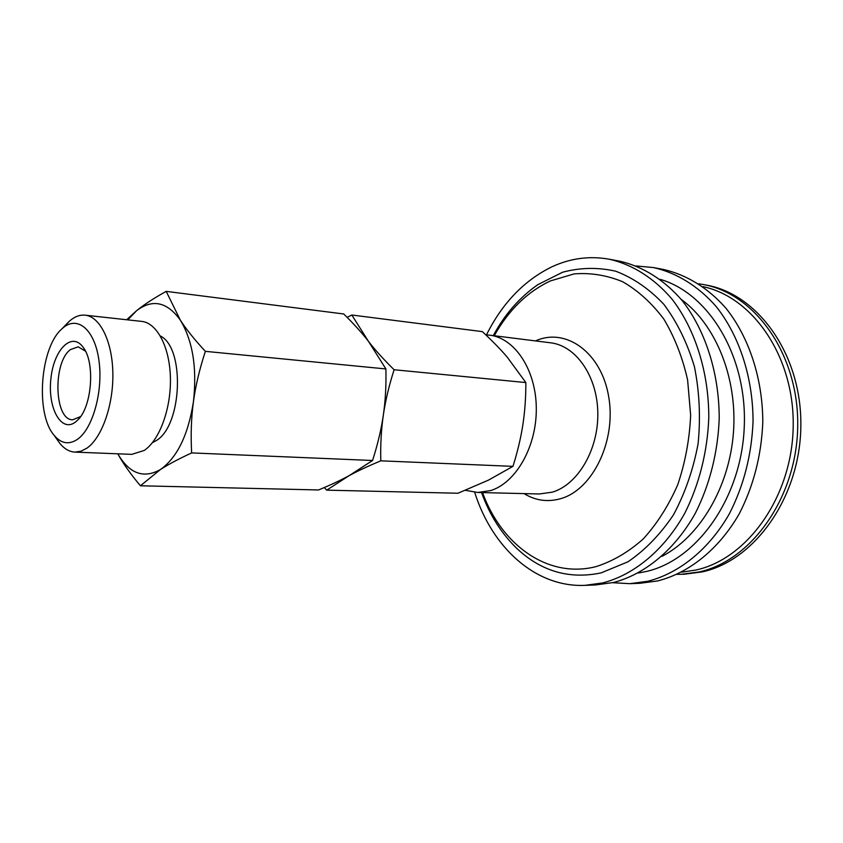 <?xml version="1.0" encoding="UTF-8"?>
<svg xmlns="http://www.w3.org/2000/svg" width="843" height="843" viewBox="0 0 843 843"><rect width="100%" height="100%" fill="white"/><g stroke="black" fill="none" stroke-linecap="round" stroke-linejoin="round"><path stroke-width="1.26" d="M80.58 416.579L72.709 419.782C54.268 420.278 52.582 362.564 70.433 349.603L78.157 346.831L85.47 351.162M75.385 422.101L77.777 419.983C92.003 406.79 95.312 362.532 83.204 347.379C71.824 331.109 53.604 349.803 50.875 378.939C47.587 407.938 61.191 433.028 75.385 422.101M62.877 328.011C77.43 315.177 94.69 329.508 98.905 360.172C103.341 390.667 92.972 428.444 77.651 439.192C68.957 445.051 61.054 443.692 53.963 435.114C35.237 413.523 40.179 347.442 61.908 328.875L62.877 328.011M394.102 369.74C389.002 385.694 385.409 400.825 383.333 415.114C381.247 429.414 380.404 444.651 380.794 460.826C368.085 466.126 357.516 471.079 349.097 475.673L326.726 490.152L457.949 493.239L488.382 480.173L512.966 466.358C517.56 451.711 520.848 437.865 522.85 424.809C524.873 411.753 525.874 397.675 525.853 382.564L507.149 357.042C500.342 349.097 492.07 340.614 482.322 331.615L351.816 315.008L368.496 341.394C375.072 349.961 383.618 359.413 394.102 369.74L525.853 382.564M380.794 460.826L512.966 466.358M347.116 317.358L351.816 315.008M326.726 490.152L324.323 487.539M205.376 351.352C199.538 369.129 195.544 385.978 193.405 401.921C191.245 417.875 190.666 434.872 191.646 452.912C178.769 458.866 168.347 464.419 160.391 469.572L140.433 485.779L318.58 489.962C330.477 485.031 340.656 480.268 349.097 475.673L372.564 460.489C377.675 444.503 381.268 429.372 383.333 415.114C385.43 400.868 386.284 385.472 385.894 368.939L368.496 341.394C361.889 332.827 353.628 323.68 343.712 313.975L166.197 291.372L180.349 320.171C186.429 329.56 194.775 339.961 205.376 351.352L385.894 368.939M191.646 452.912L372.564 460.489M126.661 319.739L136.545 310.73C144.058 304.618 153.942 298.169 166.197 291.372M140.433 485.779C130.718 474.24 123.173 463.597 117.799 453.84L117.799 453.84C129.422 473.692 143.626 478.929 160.391 469.572C177.135 457.686 188.137 435.136 193.405 401.921C197.188 368.201 192.836 340.951 180.349 320.171C167.114 301.794 152.509 298.643 136.545 310.73L127.788 319.866M160.36 335.978C185.281 348.022 182.183 425.947 156.06 440.71L152.383 442.723M65.954 324.671L69.874 320.772C74.858 316.536 79.959 314.671 85.164 315.187L141.666 321.394C156.998 322.869 169.77 347.074 170.412 377.949C171.15 408.792 159.475 440.394 144.164 450.478L131.729 454.366L74.932 452.111C69.295 451.806 64.205 448.824 59.684 443.155L57.345 439.867M85.164 315.187C100.043 316.599 112.372 341.447 112.857 373.27C113.457 405.051 101.95 437.654 87.029 448.076L80.981 451.216L74.932 452.111M681.07 574.325L699.005 571.986C751.703 560.721 797.32 496.622 797.72 425.209C798.542 353.775 754.506 293.101 702.735 284.439L705.897 285.018C757.646 293.68 801.661 354.229 800.85 425.473C800.46 496.706 754.885 560.648 702.198 571.891L684.274 574.22L677.045 574.368M636.233 265.956L653.483 267.568L663.262 269.423C686.297 274.597 708.025 287.811 726.044 308.338C749.069 337.305 762.725 378.602 762.799 422.206C761.419 455.515 753.516 486.137 739.1 514.072C718.794 549.288 689.089 572.966 657.74 580.911L639.805 583.303L629.858 583.672L612.555 582.713M653.483 267.568C676.529 272.753 698.267 286.03 716.308 306.694C739.343 335.851 752.999 377.453 753.052 421.384C751.661 454.946 743.737 485.8 729.279 513.945C708.931 549.436 679.184 573.272 647.803 581.27L629.858 583.672M660.238 279.36C709.174 293.448 747.667 356.979 744.221 427.791C741.113 498.592 696.613 560.258 646.17 571.512L638.288 573.029M486.453 334.871C502.386 303.037 524.22 280.35 551.944 266.799C570.405 258.253 589.489 255.714 609.194 259.201L619.605 261.172C642.672 266.367 664.442 279.887 682.514 300.993C705.58 330.804 719.227 373.438 719.216 418.518C717.941 452.343 709.564 485.262 695.19 513.524C674.695 549.931 644.811 574.357 613.377 582.524L595.4 584.968L584.821 585.369C535.252 587.445 491.912 547.233 474.693 492.301M609.194 259.201C632.261 264.407 654.042 278 672.113 299.244C695.18 329.255 708.837 372.206 708.794 417.643C707.509 451.732 699.1 484.904 684.695 513.387C664.168 550.079 634.242 574.694 602.798 582.913L584.821 585.369M532.323 288.654L537.813 284.681L562.587 272.236C580.153 267.516 597.887 267.178 615.769 271.225C633.304 277.916 649.352 288.97 663.905 304.386C677.119 322.1 687.287 342.89 694.432 366.737C699.469 391.763 700.691 417.401 698.109 443.671C693.294 469.467 685.096 493.166 673.504 514.778C660.29 534.462 645.106 550.142 627.951 561.807L601.185 572.871C569.9 579.436 542.175 571.659 518.013 549.562L513.176 544.81M702.936 286.631C753.242 297.084 794.854 357.569 793.189 427.275C791.904 496.97 747.309 558.92 695.939 570.026L681.597 572.186M681.165 299.349C715.633 324.355 737.551 377.696 733.452 432.48C729.364 487.275 699.753 536.77 661.955 556.369M494.251 335.735C508.571 310.15 527.254 291.899 550.279 280.972L574.051 273.912C590.49 272.584 606.675 275.187 622.598 281.71C637.993 290.529 651.734 302.995 663.831 319.107C674.59 337.063 682.524 357.348 687.614 379.972L690.649 415.209C689.563 439.298 685.264 462.459 677.761 484.662C668.573 505.674 657.055 523.777 643.209 538.993C628.414 552.112 612.692 561.322 596.033 566.622C547.971 578.93 501.511 545.01 482.523 492.597M535.474 340.92L536.064 340.667C566.264 327.421 601.502 352.659 608.73 396.905C616.412 441.005 592.65 489.73 560.743 498.656C547.781 502.333 535.547 500.647 524.061 493.608M477.749 492.481L490.731 490.563C516.127 482.702 536.833 446.295 536.296 408.001C535.979 369.687 514.715 337.98 489.509 335.145L550.658 342.816C575.98 345.693 597.371 376.241 597.813 412.996C598.467 449.73 577.855 484.62 552.386 492.143L539.362 493.977L477.749 492.481L465.368 490.299M84.679 349.687L83.204 347.379M79.579 417.917L77.777 419.983M53.963 435.114L59.684 443.155M61.908 328.875L68.757 321.773M702.735 284.439L698.763 283.796M518.013 549.562C501.859 534.251 489.709 515.263 481.564 492.575M537.813 284.681C519.562 297.421 504.715 314.397 493.292 335.619M489.509 335.145L485.758 334.84"/></g></svg>
